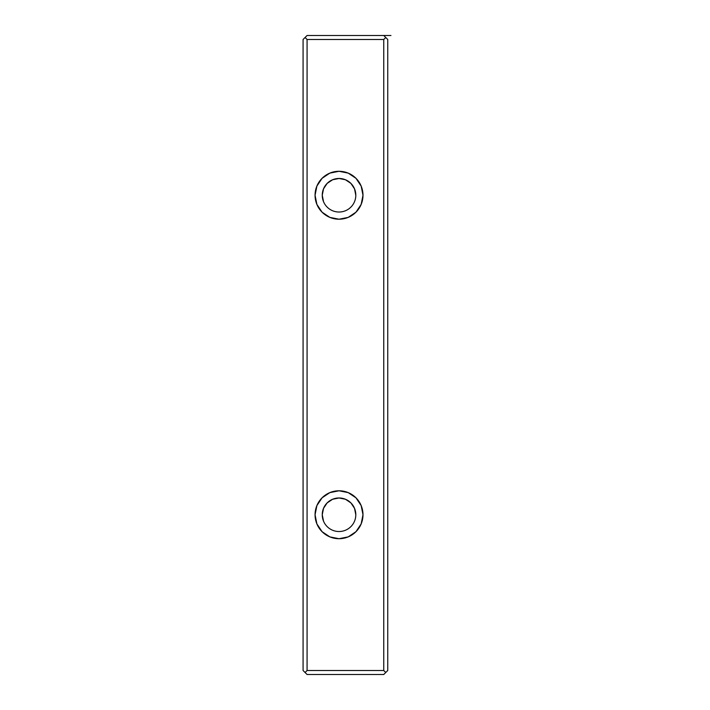 <?xml version="1.0" encoding="UTF-8"?>
<svg xmlns="http://www.w3.org/2000/svg" width="710" height="710" viewBox="0 0 710 710"><rect width="100%" height="100%" fill="white"/><g stroke="black" fill="none" stroke-linecap="round" stroke-linejoin="round"><path stroke-width="1.06" d="M303.081 39.494L303.081 670.506L303.081 39.494L305.078 37.497L307.075 39.494L307.075 670.506L383.755 670.506L383.755 39.494L307.075 39.494L307.075 670.506L305.078 672.503L303.081 670.506L307.075 674.5L305.078 672.503L307.075 670.506L383.755 670.506L383.755 39.494L385.752 37.497L387.749 39.494L387.749 670.506L385.752 672.503L383.755 670.506L385.752 672.503L387.749 670.506L387.749 39.494L383.755 35.5L385.752 37.497L383.755 39.494L307.075 39.494L305.078 37.497L303.081 39.494M383.755 674.5L307.075 674.5L383.755 674.5L385.752 672.503L383.755 674.5M307.075 35.5L387.749 35.5L307.075 35.5L305.078 37.497L307.075 35.5M315.062 514.75L316.891 505.582L322.083 497.808L329.857 492.616L339.025 490.787L348.202 492.616L355.967 497.808L361.168 505.582L362.987 514.75L361.168 523.918L355.967 531.692L348.202 536.884L339.025 538.712L329.857 536.884L322.083 531.692L316.891 523.918L315.062 514.75A23.962 23.962 0 0 1 351.006 494A23.962 23.962 0 0 1 351.006 535.5A23.962 23.962 0 0 1 315.062 514.75M315.062 195.25L316.891 186.082L322.083 178.308L329.857 173.116L339.025 171.287L348.202 173.116L355.967 178.308L361.168 186.082L362.987 195.25L361.168 204.418L355.967 212.192L348.202 217.384L339.025 219.212L329.857 217.384L322.083 212.192L316.891 204.418L315.062 195.25A23.962 23.962 0 0 1 351.006 174.5A23.962 23.962 0 0 1 351.006 216A23.962 23.962 0 0 1 315.062 195.25M323.529 201.667L322.251 195.25A16.774 16.774 0 0 1 347.412 180.722A16.774 16.774 0 0 1 347.412 209.778A16.774 16.774 0 0 1 322.251 195.25L323.529 188.833L327.168 183.393L332.608 179.754L339.025 178.476L345.45 179.754L350.891 183.393L354.521 188.833L355.799 195.25M323.529 521.167L322.251 514.75A16.774 16.774 0 0 1 347.412 500.222A16.774 16.774 0 0 1 347.412 529.278A16.774 16.774 0 0 1 322.251 514.75L323.529 508.333L327.168 502.893L332.608 499.254L339.025 497.976L345.45 499.254L350.891 502.893L354.521 508.333L355.799 514.75M322.251 514.75A16.774 16.774 0 0 1 347.412 500.222A16.774 16.774 0 0 1 347.412 529.278A16.774 16.774 0 0 1 322.251 514.75M322.251 195.25A16.774 16.774 0 0 1 347.412 180.722A16.774 16.774 0 0 1 347.412 209.778A16.774 16.774 0 0 1 322.251 195.25M390.944 35.5L383.755 35.5"/></g></svg>
